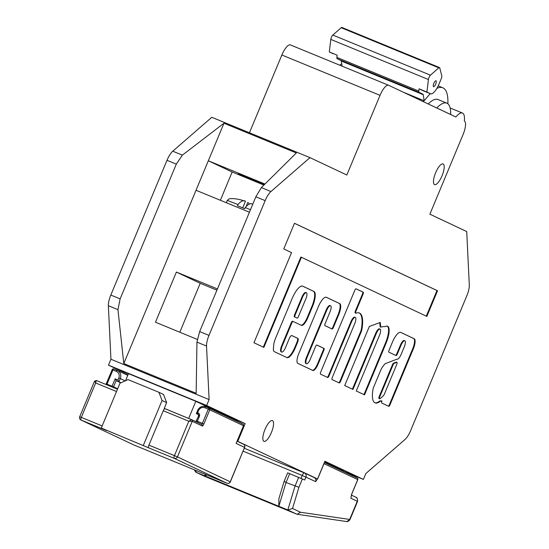 <?xml version="1.0" encoding="UTF-8"?>
<svg xmlns="http://www.w3.org/2000/svg" width="549" height="549" viewBox="0 0 549 549"><rect width="100%" height="100%" fill="white"/><g stroke="black" fill="none" stroke-linecap="round" stroke-linejoin="round"><path stroke-width="0.82" d="M401.264 354.105A6.458 2.045 -67.7 0 1 396.954 359.204A6.458 2.045 -67.7 0 1 396.927 359.19L385.247 363.651A13.869 4.392 112.3 0 0 381.15 369.278A1.921 0.611 112.3 0 0 380.882 369.834L373.471 387.621A1.921 0.611 112.3 0 0 373.148 388.651A27.073 8.571 112.3 0 0 375.097 402.863A27.073 8.571 112.3 0 0 380.416 401.161A1.921 0.611 -67.7 0 1 380.793 401.038L381.781 401.504L381.98 401.031A1.921 0.611 112.3 0 0 381.795 403.062L388.706 406.322A1.921 0.611 112.3 0 0 388.719 406.329A1.921 0.611 112.3 0 0 389.996 404.812L412.539 350.742A10.054 3.184 112.3 0 0 413.171 349.315A10.054 3.184 112.3 0 0 414.371 338.815L400.845 332.44A12.531 3.967 112.3 0 0 400.715 332.378A12.531 3.967 112.3 0 0 392.02 343.118L389.09 350.152A1.921 0.611 112.3 0 0 388.898 352.184L396.049 355.553A1.921 0.611 112.3 0 0 396.055 355.56A1.921 0.611 112.3 0 0 397.339 354.043L400.983 345.294A5.758 1.825 -67.7 0 1 404.826 340.751A5.758 1.825 -67.7 0 1 404.284 346.851L401.319 353.961A6.458 2.045 -67.7 0 1 401.264 354.105M388.26 406.109A1.921 0.611 112.3 0 0 389.433 404.586L411.976 350.509A10.054 3.184 112.3 0 0 412.608 349.089A10.054 3.184 112.3 0 0 413.809 338.589L414.371 338.815M306.376 292.72L305.814 292.487A5.902 1.867 112.3 0 0 301.881 297.146A5.902 1.867 112.3 0 0 301.422 298.368L294.573 314.79A1.921 0.611 112.3 0 0 294.388 316.821L296.59 317.857A1.921 0.611 112.3 0 0 296.597 317.857A1.921 0.611 112.3 0 0 296.604 317.864L297.146 318.084A1.921 0.611 112.3 0 0 297.16 318.091A1.921 0.611 112.3 0 0 298.436 316.574L305.278 300.159A5.902 1.867 112.3 0 0 305.82 298.972A5.902 1.867 112.3 0 0 306.376 292.72A5.902 1.867 112.3 0 0 302.437 297.38A5.902 1.867 112.3 0 0 301.977 298.601L295.136 315.016A1.921 0.611 112.3 0 0 294.95 317.048L296.597 317.857M435.68 84.182A3.198 1.016 -67.7 0 1 433.552 86.708A3.198 1.016 -67.7 0 1 433.847 83.318A3.198 1.016 -67.7 0 1 435.981 80.799A3.198 1.016 -67.7 0 1 435.68 84.182M264.556 184.43L238.328 173.855L264.048 184.938M252.746 204.269C250.838 202.883 248.34 203.981 245.259 207.549L244.765 208.73L237.477 205.731L237.964 204.551C241.052 200.982 243.55 199.884 245.451 201.27L240.977 199.905C232.659 197.75 228.37 198.916 228.837 199.081L227.259 200.412L226.298 202.718M442.041 175.79A11.193 3.541 -67.7 0 1 434.582 184.629A11.193 3.541 -67.7 0 1 435.625 172.763A11.193 3.541 -67.7 0 1 443.084 163.925A11.193 3.541 -67.7 0 1 442.041 175.79M271.405 432.495A11.193 3.541 -67.7 0 1 263.945 441.327A11.193 3.541 -67.7 0 1 264.989 429.469A11.193 3.541 -67.7 0 1 272.455 420.63A11.193 3.541 -67.7 0 1 271.405 432.495M430.21 93.632L424.157 100.762L423.217 94.696A3.198 1.016 112.3 0 0 422.936 94.188L419.065 92.362A3.198 1.016 -67.7 0 1 418.791 91.065L419.059 88.828L426.916 92.054L428.433 79.53L330.821 39.418A3.198 1.016 -67.7 0 1 332.838 35.067L341.176 27.711A3.198 1.016 -67.7 0 1 341.876 27.45L439.488 67.561A3.198 1.016 112.3 0 0 438.788 67.822L341.176 27.711M342.102 66.161L341.313 61.042A3.198 1.016 112.3 0 0 341.032 60.534L337.155 58.709A3.198 1.016 -67.7 0 1 336.88 57.405L337.155 55.175L329.297 51.949L330.821 39.418M403.234 92.17L424.157 100.762M426.916 92.054L430.581 93.783A12.792 4.049 112.3 0 0 430.642 93.81A12.792 4.049 112.3 0 0 439.166 83.709L441.211 78.823A3.198 1.016 112.3 0 0 441.773 75.817L439.763 67.946A3.198 1.016 112.3 0 0 439.488 67.561M332.838 35.067L430.45 75.179L438.788 67.822M430.45 75.179A3.198 1.016 112.3 0 0 428.433 79.53M388.617 85.273L455.862 116.985A20.286 6.423 -67.7 0 1 462.464 113.046A20.286 6.423 -67.7 0 1 464.337 120.986A12.792 4.049 -67.7 0 1 463.082 134.519L429.874 214.185L466.725 231.561L469.299 285.089A12.792 4.049 -67.7 0 1 466.842 295.753L410.673 430.505A12.792 4.049 -67.7 0 1 404.887 439.605L365.867 473.513L363.411 479.414L324.905 461.256L317.528 478.961L237.772 441.348L245.149 423.643L206.65 405.485L209.107 399.583L206.534 346.055A12.792 4.049 -67.7 0 1 208.991 335.391L265.167 200.639A12.792 4.049 -67.7 0 1 270.945 191.539L309.965 157.632L346.824 175.014L380.032 95.348A12.792 4.049 -67.7 0 1 388.555 85.246A12.792 4.049 -67.7 0 1 388.617 85.273M412.347 96.466A51.153 16.196 -67.7 0 1 412.656 96.041M423.197 101.586A51.153 16.196 -67.7 0 1 423.876 100.652M446.852 103.171A38.464 12.181 112.3 0 0 436.736 107.94L450.667 114.515A38.464 12.181 112.3 0 0 446.852 103.171L437.985 99.527A38.464 12.181 112.3 0 0 428.213 103.953M436.839 88.375A51.153 16.196 -67.7 0 1 442.81 87.792A51.153 16.196 -67.7 0 1 447.854 103.768M125.536 380.725L128.487 373.643L195.808 401.305L229.722 417.302L229.53 417.768M237.175 441.101L237.772 441.348M229.722 417.302L245.149 423.643M316.375 478.488L317.528 478.961M246.419 205.793L247.839 202.396L249.617 204.118M249.424 212.216L196.02 190.277L223.971 123.23L182.364 155.141L176.311 164.13L120.135 298.882L117.953 309.657L123.793 363.548L196.02 190.277M123.793 363.548L196.158 393.283L196.947 342.116L199.671 331.562L255.848 196.81L261.358 187.6L296.336 152.965L223.971 123.23M197.249 339.392L155.47 322.222L176.38 272.064L217.445 288.932M220.369 200.282L232.152 172.009L208.318 160.768L264.954 184.039M128.157 374.425L108.476 365.147L110.932 359.245L108.359 305.718A12.792 4.049 -67.7 0 1 110.816 295.053L166.992 160.301A12.792 4.049 -67.7 0 1 172.77 151.201L211.79 117.294L309.965 157.632M110.932 359.245L209.107 399.583M343.297 471.152L363.411 479.414M249.445 132.762L281.857 55.01A12.792 4.049 -67.7 0 1 290.38 44.908A12.792 4.049 -67.7 0 1 290.442 44.936L388.493 85.225M324.583 462.038L343.399 470.912L343.2 471.378M108.476 365.147L206.65 405.485M380.793 401.038A1.921 0.611 -67.7 0 1 380.807 401.045L380.244 400.811A1.921 0.611 -67.7 0 1 380.244 400.811L380.793 401.038M379.537 335.178L356.267 390.984L364.522 394.875L386.379 342.439A16.031 5.078 112.3 0 0 387.567 326.202A16.031 5.078 112.3 0 0 385.288 326.607A97.708 30.943 112.3 0 0 380.725 327.135L380.258 322.455L369.353 326.449L344.717 385.542L352.973 389.433L376.237 333.62A5.758 1.825 -67.7 0 1 380.073 329.077A5.758 1.825 -67.7 0 1 379.537 335.178M354.784 323.505L332.255 377.54A1.921 0.611 112.3 0 0 332.07 379.572L339.22 382.941A1.921 0.611 112.3 0 0 339.227 382.948A1.921 0.611 112.3 0 0 340.51 381.431L361.427 331.253A1.921 0.611 112.3 0 0 361.743 330.23A32.714 10.362 112.3 0 0 359.396 313.005A32.714 10.362 112.3 0 0 355.992 313.198A1.921 0.611 -67.7 0 1 355.793 313.204A1.921 0.611 -67.7 0 1 355.972 311.173L363.04 294.216A1.921 0.611 112.3 0 0 363.232 292.185L356.081 288.815A1.921 0.611 112.3 0 0 356.075 288.808A1.921 0.611 112.3 0 0 354.791 290.325L320.705 372.092A1.921 0.611 112.3 0 0 320.52 374.123L327.671 377.492A1.921 0.611 112.3 0 0 327.678 377.499A1.921 0.611 112.3 0 0 328.954 375.983L351.484 321.947A5.758 1.825 -67.7 0 1 355.32 317.404A5.758 1.825 -67.7 0 1 354.784 323.505M282.234 345.98L291.821 322.963A1.921 0.611 -67.7 0 1 293.104 321.453L301.36 325.344A9.594 3.04 112.3 0 0 301.408 325.365A9.594 3.04 112.3 0 0 307.804 317.789L312.518 306.479A14.212 4.502 112.3 0 0 313.911 291.437L302.732 286.166A15.859 5.023 112.3 0 0 302.657 286.132A15.859 5.023 112.3 0 0 292.082 298.663L275.509 338.424A9.594 3.04 112.3 0 0 273.704 345.06L273.423 348.114A9.594 3.04 112.3 0 0 274.287 351.628L286.928 357.591A12.476 3.953 112.3 0 0 286.99 357.619A12.476 3.953 112.3 0 0 295.307 347.764L297.51 342.473A3.836 1.215 112.3 0 0 297.887 338.417L291.835 335.563A3.836 1.215 112.3 0 0 291.821 335.556A3.836 1.215 112.3 0 0 289.261 338.582L285.528 347.531A5.758 1.825 -67.7 0 1 281.692 352.081A5.758 1.825 -67.7 0 1 282.234 345.98L281.671 345.746L291.265 322.737A1.921 0.611 -67.7 0 1 292.542 321.22A1.921 0.611 -67.7 0 1 292.548 321.22L293.091 321.446A1.921 0.611 -67.7 0 1 293.111 321.453L292.542 321.22M330.031 311.832L325.125 323.601A1.921 0.611 112.3 0 0 324.939 325.626L332.09 329.002A1.921 0.611 112.3 0 0 332.097 329.002A1.921 0.611 112.3 0 0 333.373 327.492L338.685 314.762A10.568 3.349 112.3 0 0 339.714 303.583L326.36 297.284A11.913 3.774 112.3 0 0 326.305 297.263A11.913 3.774 112.3 0 0 318.365 306.671L298.725 353.769A9.093 2.875 112.3 0 0 297.839 363.39L312.813 370.451A7.741 2.45 112.3 0 0 312.848 370.465A7.741 2.45 112.3 0 0 318.008 364.351L323.807 350.44A1.921 0.611 112.3 0 0 323.999 348.416L316.848 345.04A1.921 0.611 112.3 0 0 316.835 345.04A1.921 0.611 112.3 0 0 315.558 346.549L310.281 359.218A5.758 1.825 -67.7 0 1 306.438 363.761A5.758 1.825 -67.7 0 1 306.98 357.66L326.73 310.274A5.758 1.825 -67.7 0 1 330.567 305.731A5.758 1.825 -67.7 0 1 330.031 311.832M283.771 248.944L291.54 252.602L253.961 342.748L263.863 347.414L301.435 257.275L426.841 316.423L437.539 290.764L294.47 223.285L283.771 248.944M232.152 172.009L263.918 185.061M179.818 332.227L200.213 283.305L176.38 272.064M200.213 283.305L216.93 290.174M242.699 207.872L245.451 201.27M188.657 418.448L195.808 401.305M436.736 107.94L436.283 107.755M450.667 114.515L450.221 114.329M341.739 63.78A38.464 12.181 112.3 0 0 339.81 65.221M329.297 51.949L332.969 53.678A12.792 4.049 112.3 0 0 333.03 53.706A12.792 4.049 112.3 0 0 333.092 53.727M426.292 316.162L436.977 290.531L294.456 223.313M436.977 290.531L437.539 290.764M263.314 347.153L300.879 257.042L301.435 257.275M306.438 363.761L305.882 363.534A5.758 1.825 -67.7 0 1 306.417 357.433L326.168 310.041A5.758 1.825 -67.7 0 1 330.011 305.498L330.567 305.731M312.463 370.287A7.741 2.45 112.3 0 0 317.446 364.124L323.244 350.214A1.921 0.611 112.3 0 0 323.436 348.183L316.739 345.026M331.637 328.789A1.921 0.611 112.3 0 0 332.818 327.259L338.122 314.529A10.568 3.349 112.3 0 0 339.158 303.35L326.106 297.194M281.692 352.081L281.136 351.847A5.758 1.825 -67.7 0 1 281.671 345.746M286.633 357.447A12.476 3.953 112.3 0 0 294.744 347.531L296.954 342.247A3.836 1.215 112.3 0 0 297.325 338.184L291.684 335.528M301.03 325.193A9.594 3.04 112.3 0 0 307.241 317.562L311.956 306.246A14.212 4.502 112.3 0 0 313.349 291.21L302.437 286.063M301.422 298.368L301.977 298.601M327.218 377.28A1.921 0.611 112.3 0 0 328.398 375.756L350.921 321.714A5.758 1.825 -67.7 0 1 354.757 317.171L355.32 317.404M355.436 312.964A1.921 0.611 -67.7 0 1 355.237 312.978A1.921 0.611 -67.7 0 1 355.416 310.94L362.484 293.983A1.921 0.611 112.3 0 0 362.669 291.958L355.972 288.795M338.767 382.728A1.921 0.611 112.3 0 0 339.948 381.198L360.865 331.026A1.921 0.611 112.3 0 0 361.18 330.004A32.714 10.362 112.3 0 0 359.108 312.903M352.417 389.172L375.674 333.387A5.758 1.825 -67.7 0 1 379.51 328.844L380.073 329.077M380.725 327.135L380.162 326.909L379.736 322.64M363.973 394.621L385.817 342.205L386.379 342.439M385.817 342.205A16.031 5.078 112.3 0 0 387.271 326.12M411.976 350.509L412.539 350.742M381.232 401.244L381.418 400.804L381.98 401.031M374.823 402.733A27.073 8.571 112.3 0 0 379.86 400.928A1.921 0.611 -67.7 0 1 380.237 400.804M395.596 355.34A1.921 0.611 112.3 0 0 396.776 353.817L400.427 345.06A5.758 1.825 -67.7 0 1 404.263 340.517L404.826 340.751M413.809 338.589L400.502 332.31M396.515 362.278A1.921 0.611 112.3 0 0 396.385 362.134A1.921 0.611 112.3 0 0 396.193 362.148L393.592 363.136A1.921 0.611 112.3 0 0 392.501 364.646L379.222 396.508A1.921 0.611 112.3 0 0 379.043 398.547L379.606 398.773A1.921 0.611 112.3 0 0 379.874 398.725A23.236 7.357 112.3 0 0 383.676 395.335A1.921 0.611 112.3 0 0 384.362 394.148L396.762 364.399A1.921 0.611 112.3 0 0 396.941 362.367A1.921 0.611 112.3 0 0 396.755 362.374L394.155 363.369A1.921 0.611 112.3 0 0 393.063 364.879L379.784 396.742A1.921 0.611 112.3 0 0 379.606 398.773M419.059 88.828L422.73 90.558A12.792 4.049 112.3 0 0 422.785 90.585A12.792 4.049 112.3 0 0 422.847 90.606M191.738 419.717L201.538 424.336A1.276 1.215 115.3 0 1 202.162 425.983L192.267 421.309L188.794 421.22L191.635 419.669A1.276 1.215 115.3 0 1 191.69 419.69L164.254 408.374L166.642 402.65L162.058 400.489L158.908 392.281L128.047 379.606L119.984 383.202L101.284 428.048L148.676 447.847A2.56 0.81 -67.7 0 1 148.93 445.136L163.266 410.734A2.56 0.81 -67.7 0 1 164.975 408.717A2.56 0.81 -67.7 0 1 164.988 408.724L191.608 419.662M101.284 428.048L106.602 430.56L81.074 420.067L133.881 444.971L227.005 483.237L174.205 458.333L148.676 447.847M143.358 445.335L162.058 400.489M158.908 392.281L163.492 394.443L166.642 402.65M120.965 382.763L118.948 381.809L117.953 379.997L118.81 377.932A5.113 4.852 -64.7 0 0 116.292 371.364L112.929 369.985L107.021 384.149L112.071 386.221L115.146 378.844L117.953 379.997M120.78 382.845L116.141 380.656L115.146 378.844M198.45 414.605L196.364 413.623L197.613 412.731L198.175 412.958A1.276 0.405 112.3 0 0 198.052 414.31L196.336 413.527L197.722 410.377A6.396 6.066 115.3 0 1 205.779 406.775A1.276 0.405 112.3 0 0 204.928 407.783A5.113 4.852 -64.7 0 0 198.477 410.666L197.613 412.731M201.586 424.363L191.69 419.69A1.276 1.215 115.3 0 1 192.267 421.309L177.43 456.892L230.23 481.796L244.573 447.394L236.139 443.414L243.735 425.372L243.31 424.267L209.21 408.188A1.276 1.215 -64.7 0 0 209.155 408.161A1.276 0.405 112.3 0 0 209.148 408.161A1.276 0.405 112.3 0 0 208.297 409.17L204.928 407.783M116.512 391.526L95.67 382.962L96.267 380.484L117.479 389.2L96.267 380.484M102.169 425.928L79.701 416.725A2.56 2.56 0 0 0 80.971 420.019A2.56 2.422 115.3 0 0 81.074 420.067A2.56 0.81 -67.7 0 1 81.327 417.364L95.67 382.962L94.648 381.205M206.918 474.988L204.791 475.859L278.844 506.288L278.865 498.794L284.121 481.37L287.676 472.84L304.702 479.991L305.93 477.04A3.198 3.033 -64.7 0 0 304.359 472.936A3.198 1.016 -67.7 0 1 304.359 472.936A3.198 1.016 -67.7 0 0 302.211 475.455L243.138 451.182M196.288 470.617L195.815 472.174L204.523 476.278L296.529 514.084L287.82 509.973L294.998 486.174L298.69 477.321M204.523 476.278L195.684 472.113L204.791 475.859L205.264 474.302M289.714 473.636L286.022 482.489L278.844 506.288L287.82 509.973L292.521 508.491L300.523 512.265L297.201 514.269L296.529 514.084M351.051 497.01L351.676 494.148L357.742 479.586L324.006 463.672L317.94 478.234L315.648 481.624L302.211 475.455L301.024 478.303M284.327 481.301L286.022 482.489L298.917 487.292L292.521 508.491M300.523 512.265L350.022 519.491L357.557 501.409L350.852 498.224A3.198 3.033 115.3 0 0 351.092 496.625M195.684 472.113L194.339 469.814M355.69 497.147A3.198 3.033 -64.7 0 1 357.269 501.251L349.658 519.498A3.198 3.026 98.4 0 1 346.392 521.509L346.762 521.55A3.198 3.102 93.2 0 1 346.549 521.529M349.816 519.546A3.198 3.102 93.2 0 1 346.762 521.55L350.022 519.491M237.964 204.551L227.259 200.412M423.217 94.696L341.313 61.042M419.065 92.362L337.155 58.709M341.032 60.534L422.936 94.188M336.88 57.405L418.791 91.065M250.468 209.718L245.259 207.549M108.359 305.718L117.953 309.657M196.947 342.116L206.534 346.055M110.816 295.053L120.135 298.882M199.671 331.562L208.991 335.391M166.992 160.301L176.311 164.13M255.848 196.81L265.167 200.639M172.77 151.201L182.364 155.141M261.358 187.6L270.945 191.539M281.857 55.01L380.032 95.348M326.168 310.041L326.73 310.274M306.417 357.433L306.98 357.66M323.436 348.183L323.999 348.416M323.244 350.214L323.807 350.44M317.446 364.124L318.008 364.351M339.158 303.35L339.714 303.583M338.122 314.529L338.685 314.762M332.818 327.259L333.373 327.492M297.325 338.184L297.887 338.417M296.954 342.247L297.51 342.473M294.744 347.531L295.307 347.764M313.349 291.21L313.911 291.437M311.956 306.246L312.518 306.479M307.241 317.562L307.804 317.789M291.265 322.737L291.821 322.963M294.388 316.821L294.95 317.048M294.573 314.79L295.136 315.016M350.921 321.714L351.484 321.947M328.398 375.756L328.954 375.983M362.669 291.958L363.232 292.185M362.484 293.983L363.04 294.216M355.416 310.94L355.972 311.173M361.18 330.004L361.743 330.23M360.865 331.026L361.427 331.253M339.948 381.198L340.51 381.431M375.674 333.387L376.237 333.62M389.433 404.586L389.996 404.812M379.86 400.928L380.416 401.161M400.427 345.06L400.983 345.294M396.776 353.817L397.339 354.043M393.592 363.136L394.155 363.369M392.501 364.646L393.063 364.879M396.193 362.148L396.755 362.374M379.222 396.508L379.784 396.742M422.73 90.558L430.581 93.783M196.823 422.112A1.276 0.405 112.3 0 0 197.345 421.255L199.438 416.238A2.56 2.422 -64.7 0 0 198.175 412.958M196.59 420.966L202.396 423.334L208.297 409.17L209.787 409.801L203.885 423.965L202.396 423.334A1.276 0.405 112.3 0 1 201.552 424.343M148.93 445.136L174.452 455.629L188.794 421.22L163.266 410.734M236.139 443.414L243.523 425.715L209.787 409.801A1.276 1.215 -64.7 0 0 209.21 408.188A1.276 1.276 0 0 0 209.148 408.161L205.793 406.782A1.276 0.405 112.3 0 0 205.786 406.775L209.148 408.161M202.162 425.983A2.56 0.81 112.3 0 0 203.885 423.965M106.691 384.767A1.276 0.405 112.3 0 0 107.021 384.149L106.211 383.826L112.174 369.697A1.276 1.215 -64.7 0 1 113.773 368.969A1.276 0.405 -67.7 0 1 113.787 368.976A1.276 1.276 0 0 0 112.113 369.662L112.929 369.985A1.276 0.405 -67.7 0 1 113.78 368.976L117.143 370.355A6.396 6.066 115.3 0 1 120.3 378.563L118.948 381.809L116.141 380.656L113.561 386.853L117.651 388.781M125.199 380.876L118.81 377.932M198.155 414.358L198.052 414.31A1.276 1.215 115.3 0 1 198.683 415.943L199.438 416.238M209.258 408.209L243.255 424.247M116.292 371.364A1.276 0.405 -67.7 0 1 117.143 370.355A1.276 0.405 -67.7 0 1 117.15 370.355L127.773 375.358M113.471 387.553A1.276 1.215 115.3 0 1 113.561 386.853L112.071 386.221A1.276 0.405 112.3 0 1 111.742 386.839M105.909 384.444L106.266 383.861M198.477 410.666L197.661 410.343C199.513 406.891 202.217 405.704 205.786 406.775M174.452 455.629A2.56 0.81 112.3 0 0 174.205 458.333A2.56 2.422 115.3 0 0 177.43 456.892L174.452 455.629M230.23 481.796A2.56 2.422 115.3 0 1 227.005 483.237A2.56 0.81 -67.7 0 0 227.018 483.244A2.56 2.56 0 0 0 230.347 481.857L230.23 481.796M80.971 420.019L133.771 444.923A2.56 2.56 0 0 0 133.894 444.978A2.56 0.81 -67.7 0 1 133.881 444.971L227.018 483.244M243.317 444.114A2.56 2.422 115.3 0 1 244.573 447.394L230.347 481.857M315.648 481.624A3.198 3.033 -64.7 0 0 314.206 477.575L304.489 472.998A3.198 3.198 0 0 0 304.345 472.929L244.346 448.279L304.324 472.922M302.41 478.906L298.917 487.292M351.037 497.195L351.731 494.175L357.804 479.613A1.276 1.276 0 0 0 357.166 477.966L324.384 462.505L357.111 477.946A1.276 1.215 115.3 0 1 357.742 479.586L357.742 479.586M323.917 463.631L324.006 463.672A1.276 1.215 -64.7 0 0 324.109 463.164M438.184 85.891L442.81 87.792M290.38 44.908L388.555 85.246M450.132 107.975L462.464 113.046M355.237 312.978L355.793 313.204M396.385 362.134L396.941 362.367M422.785 90.585L430.642 93.81M113.78 368.976L117.143 370.355M198.107 414.337L198.621 415.922L195.815 421.639M96.253 380.478L94.51 381.205L79.701 416.725M244.689 447.456A2.56 2.56 0 0 0 243.42 444.162L237.141 441.197M297.201 514.269L346.392 521.509M351.401 495.116L355.827 497.209C355.532 497.696 357.495 496.07 357.557 501.409"/></g></svg>
